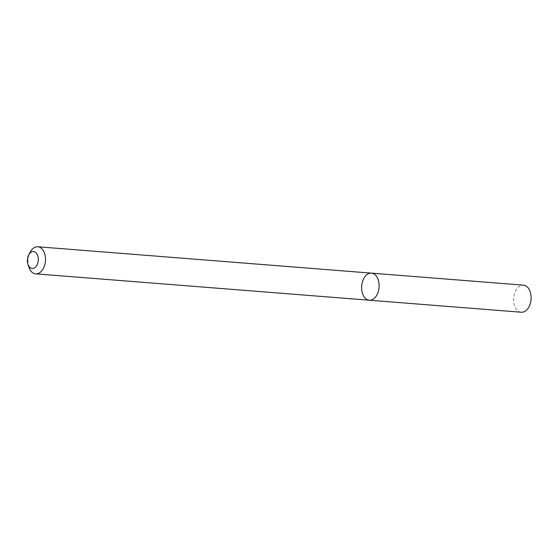 <?xml version="1.0" encoding="UTF-8"?>
<svg xmlns="http://www.w3.org/2000/svg" width="559" height="559" viewBox="0 0 559 559"><rect width="100%" height="100%" fill="white"/><g stroke="black" fill="none" stroke-linecap="round" stroke-linejoin="round"><path stroke-width="0.42" stroke-dasharray="2.79 2.1" d="M369.303 300.218A13.577 8.713 94.5 0 1 365.516 298.464A13.577 8.713 94.5 0 1 362.169 282.882A13.577 8.713 94.5 0 1 371.442 273.141M28.9 267.16A13.577 8.713 94.5 0 1 30.074 252.305M521.295 312.229A13.577 8.713 94.5 0 1 517.508 310.476A13.577 8.713 94.5 0 1 514.168 294.9A13.577 8.713 94.5 0 1 523.434 285.153"/><path stroke-width="0.84" d="M371.442 273.141A13.577 8.713 94.5 0 1 379.051 287.368A13.577 8.713 94.5 0 1 369.303 300.218A13.577 8.713 94.5 0 1 365.516 298.464A13.577 8.713 94.5 0 1 362.169 282.882A13.577 8.713 94.5 0 1 371.442 273.141A13.577 8.713 94.5 0 1 379.051 287.368A13.577 8.713 94.5 0 1 369.303 300.218L521.295 312.229A13.577 8.713 94.5 0 0 531.05 299.379A13.577 8.713 94.5 0 0 523.434 285.153L37.816 246.771A13.577 8.713 94.5 0 1 45.433 260.997A13.577 8.713 94.5 0 1 35.678 273.847A13.577 8.713 94.5 0 1 31.891 272.093A13.577 8.713 94.5 0 1 28.9 267.16L27.95 264.281A8.49 5.443 94.5 0 1 28.684 255.002A8.49 5.443 94.5 0 1 36.23 252.975A8.49 5.443 94.5 0 1 37.285 264.463A8.49 5.443 94.5 0 1 29.816 267.363A8.49 5.443 94.5 0 1 27.95 264.281M28.684 255.002L30.074 252.305A13.577 8.713 94.5 0 1 37.816 246.771M35.678 273.847L369.303 300.218"/></g></svg>
